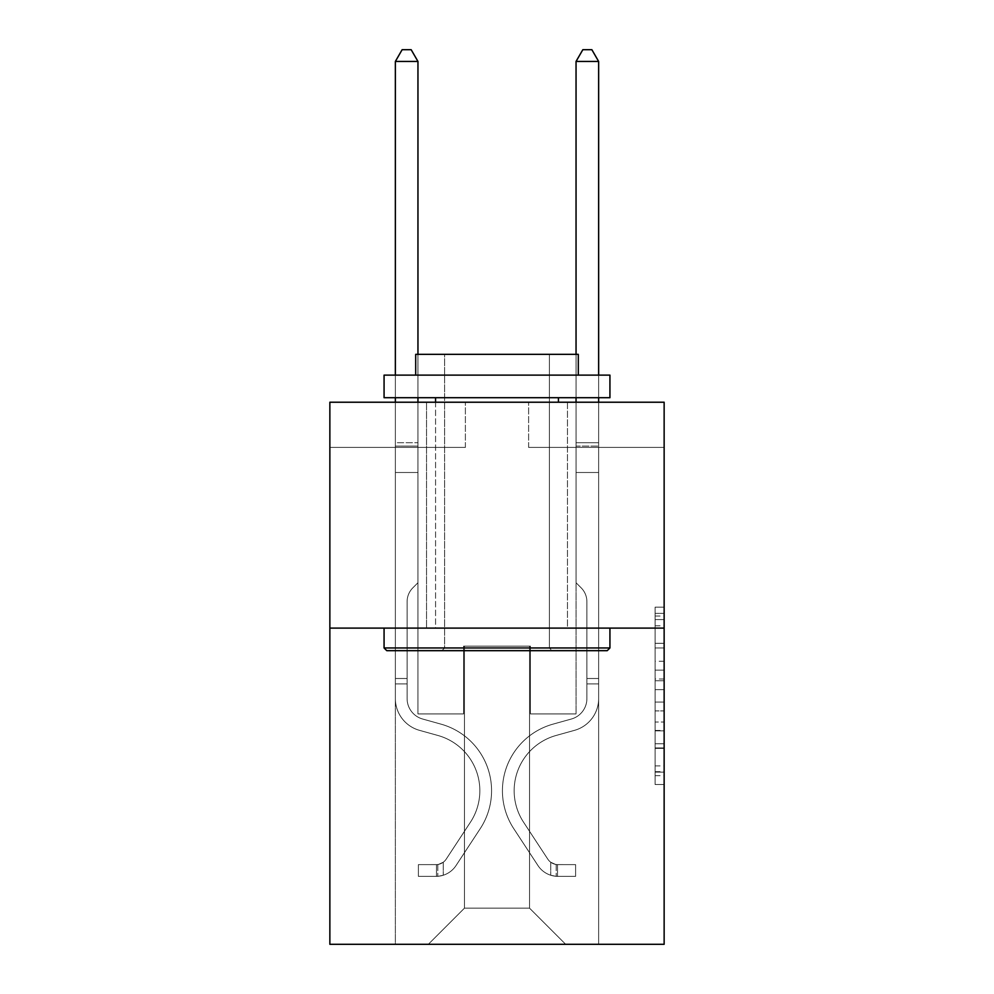<?xml version="1.0" encoding="UTF-8"?>
<svg xmlns="http://www.w3.org/2000/svg" width="994" height="994" viewBox="0 0 994 994"><rect width="100%" height="100%" fill="white"/><g stroke="black" fill="none" stroke-linecap="round" stroke-linejoin="round"><path stroke-width="0.75" stroke-dasharray="4.97 3.73" d="M655.108 661.271L655.108 689.637L664.141 689.637L664.141 775.668L664.141 616.044L664.141 689.637L655.108 689.637L655.108 613.373L655.108 784.527L655.108 607.172L655.108 772.114L664.141 772.114L655.108 772.114L664.141 772.114L655.108 772.114L655.108 743.736L655.108 784.527L664.141 784.527L664.141 607.172L664.141 771.667L664.141 702.062L655.108 702.062L664.141 702.062L664.141 743.736L664.141 619.585L655.108 619.585L664.141 619.585L664.141 784.527L664.141 616.044L664.141 784.527L655.108 784.527L655.108 607.172L664.141 607.172L664.141 616.044L664.141 607.172L664.141 616.044L664.141 607.172L664.141 613.373L664.141 607.172L655.108 607.172L655.108 619.585L664.141 619.585L655.108 619.585L655.108 661.271L664.141 661.271M567.475 402.222L567.475 628.096L426.525 628.096L567.475 628.096L426.525 628.096L567.475 628.096L567.475 402.222L426.525 402.222L426.525 628.096L426.525 402.222L567.475 402.222M664.141 679.001L664.141 670.13L664.141 679.001L655.108 679.001L655.108 643.304L655.108 748.395L655.108 722.017L664.141 722.017L655.108 722.017L655.108 784.527L664.141 784.527L655.108 784.527L664.141 784.527L655.108 784.527L655.108 607.172L664.141 607.172L655.108 607.172L664.141 607.172L655.108 607.172L655.108 679.001L664.141 679.001M664.141 628.096L664.141 944.3L329.859 944.3L329.859 628.096L664.141 628.096L664.141 402.222L528.622 402.222L664.141 402.222L664.141 447.399L664.141 402.222L329.859 402.222L465.378 402.222L329.859 402.222L329.859 628.096L664.141 628.096L329.859 628.096M395.363 944.3L598.636 944.3L598.636 447.399L576.048 447.399L598.636 447.399L576.048 447.399L598.636 447.399L576.048 447.399L598.636 447.399L576.048 447.399L598.636 447.399L576.048 447.399L598.636 447.399L576.048 447.399L598.636 447.399L598.636 944.3L598.636 447.399L598.636 944.3L598.636 447.399L598.636 944.3L598.636 447.399L598.636 944.3L598.636 447.399L598.636 944.3L598.636 447.399L598.636 944.3L395.363 944.3L428.339 944.3L395.363 944.3L428.339 944.3L395.363 944.3L428.339 944.3L395.363 944.3L428.339 944.3L395.363 944.3L428.339 944.3L395.363 944.3L395.363 447.399L417.952 447.399L395.363 447.399L417.952 447.399L395.363 447.399L417.952 447.399L395.363 447.399L417.952 447.399L395.363 447.399L417.952 447.399L395.363 447.399L417.952 447.399L395.363 447.399L395.363 944.3M664.141 447.399L528.622 447.399L664.141 447.399M329.859 447.399L465.378 447.399L329.859 447.399L329.859 402.222L329.859 447.399M464.471 908.156L464.471 646.162L464.471 908.156L464.471 646.162L529.529 646.162L529.529 908.156L464.471 908.156L428.339 944.3L464.471 908.156L464.471 646.162L464.471 908.156L464.471 646.162L463.577 646.162L463.577 713.916L417.952 713.916L417.952 447.399L417.952 713.916L417.952 447.399L417.952 713.916L417.952 447.399L417.952 713.916L417.952 447.399L417.952 713.916L417.952 447.399L417.952 713.916L417.952 447.399L417.952 713.916L463.577 713.916L417.952 713.916L463.577 713.916L417.952 713.916L463.577 713.916L417.952 713.916L463.577 713.916L417.952 713.916L463.577 713.916L417.952 713.916L463.577 713.916L463.577 646.162L463.577 713.916L463.577 646.162L463.577 713.916L463.577 646.162L463.577 713.916L463.577 646.162L463.577 713.916L463.577 646.162L463.577 713.916L463.577 646.162L464.471 646.162L463.577 646.162L464.471 646.162L463.577 646.162L464.471 646.162L463.577 646.162L464.471 646.162L463.577 646.162L464.471 646.162L463.577 646.162L464.471 646.162L464.471 908.156L428.339 944.3L464.471 908.156L464.471 646.162L464.471 908.156L428.339 944.3L464.471 908.156L464.471 646.162L464.471 908.156L428.339 944.3L464.471 908.156L464.471 646.162L464.471 908.156L428.339 944.3L464.471 908.156L428.339 944.3L464.471 908.156L529.529 908.156L529.529 646.162L529.529 908.156L565.661 944.3L529.529 908.156L529.529 646.162L529.529 908.156L565.661 944.3L529.529 908.156L529.529 646.162L529.529 908.156L565.661 944.3L529.529 908.156L529.529 646.162L529.529 908.156L565.661 944.3L529.529 908.156L529.529 646.162L529.529 908.156L565.661 944.3L529.529 908.156L529.529 646.162L529.529 908.156L565.661 944.3L529.529 908.156L529.529 646.162L464.471 646.162L464.471 908.156L428.339 944.3L464.471 908.156M530.423 646.162L529.529 646.162L530.423 646.162L529.529 646.162L530.423 646.162L529.529 646.162L530.423 646.162L529.529 646.162L530.423 646.162L529.529 646.162L530.423 646.162L529.529 646.162L530.423 646.162L530.423 713.916L530.423 646.162M565.661 944.3L529.529 908.156L565.661 944.3M528.622 447.399L528.622 402.222L528.622 447.399M465.378 447.399L465.378 402.222L465.378 447.399M576.048 447.399L576.048 713.916L530.423 713.916L576.048 713.916L530.423 713.916L576.048 713.916L530.423 713.916L576.048 713.916L530.423 713.916L576.048 713.916L530.423 713.916L576.048 713.916L530.423 713.916L576.048 713.916L576.048 447.399M655.108 689.637L664.141 689.637L655.108 689.637M655.108 613.373L655.108 607.172L655.108 613.373L664.141 613.373L655.108 613.373M655.108 747.948L655.108 710.921L655.108 747.948L664.141 747.948L655.108 747.948M655.108 710.921L655.108 702.062L664.141 702.062L655.108 702.062L655.108 710.921L664.141 710.921L655.108 710.921M655.108 643.304L655.108 619.585L655.108 643.304L664.141 643.304L655.108 643.304M655.108 607.172L664.141 607.172L655.108 607.172L655.108 616.044L655.108 607.172L664.141 607.172M655.108 784.527L664.141 784.527L655.108 784.527L655.108 775.668L655.108 784.527M395.363 683.922L395.363 61.442L395.363 472.51L395.363 61.442L417.952 61.442L417.952 442.703L417.952 61.442L395.363 61.442L402.135 49.7L411.168 49.7L402.135 49.7L395.363 61.442L395.363 472.51L395.363 61.442L417.952 61.442L411.168 49.7L417.952 61.442L417.952 472.51L395.363 472.51L395.363 446.07L395.363 472.51L417.952 472.51L417.952 582.732L412.858 587.827A19.631 19.631 0 0 0 407.105 601.705A19.631 19.631 0 0 1 412.858 587.827L417.952 582.732L417.952 61.442L395.363 61.442L402.135 49.7L411.168 49.7L402.135 49.7L395.363 61.442L395.363 446.07L395.363 61.442L417.952 61.442L411.168 49.7L417.952 61.442L417.952 472.51L395.363 472.51L395.363 698.571A32.976 32.976 0 0 0 419.48 730.341A32.976 32.976 0 0 1 395.363 698.571L395.363 472.51L417.952 472.51L417.952 582.732L412.858 587.827A19.631 19.631 178.8 0 0 407.105 601.705A19.631 19.631 -1.2 0 1 412.858 587.827L417.952 582.732L417.952 61.442L395.363 61.442L402.135 49.7L411.168 49.7L402.135 49.7L395.363 61.442L395.363 698.571A32.976 32.976 178.8 0 0 419.48 730.341A32.976 32.976 0 0 1 395.363 698.571L395.363 472.51L417.952 472.51L417.952 582.732L412.858 587.827A19.631 19.631 178.8 0 0 407.105 601.705A19.631 19.631 -1.2 0 1 412.858 587.827L417.952 582.732L417.952 472.51L395.363 472.51L395.363 698.571A32.976 32.976 178.8 0 0 419.48 730.341A32.976 32.976 0 0 1 395.363 698.571L395.363 472.51L417.952 472.51L417.952 446.07L417.952 582.732L412.858 587.827A19.631 19.631 178.8 0 0 407.105 601.705A19.631 19.631 -1.2 0 1 412.858 587.827L417.952 582.732L417.952 472.51L395.363 472.51L395.363 698.571A32.976 32.976 178.8 0 0 419.48 730.341L437.869 735.461L419.48 730.341A32.976 32.976 -1.2 0 1 395.363 698.571L395.363 472.51L417.952 472.51L417.952 442.703L417.952 582.732L412.858 587.827A19.631 19.631 178.8 0 0 407.105 601.705A19.631 19.631 -1.2 0 1 412.858 587.827L417.952 582.732L417.952 472.51L395.363 472.51L395.363 698.571A32.976 32.976 178.8 0 0 419.48 730.341A32.976 32.976 -1.2 0 1 395.363 698.571L395.363 472.51L417.952 472.51L417.952 61.442L411.168 49.7L417.952 61.442L417.952 582.732L412.858 587.827A19.631 19.631 178.8 0 0 407.105 601.705A19.631 19.631 -1.2 0 1 412.858 587.827L417.952 582.732L417.952 472.51L395.363 472.51L395.363 698.571L395.363 683.922L407.105 683.922L407.105 678.504L395.363 678.504L407.105 678.504L407.105 698.571L407.105 601.705L407.105 698.571A21.234 21.234 0 0 0 422.636 719.022A21.234 21.234 0 0 1 407.105 698.571L407.105 601.705L407.105 698.571L407.105 678.504L395.363 678.504L407.105 678.504L407.105 698.571A21.234 21.234 178.8 0 0 422.636 719.022A21.234 21.234 0 0 1 407.105 698.571L407.105 601.705L407.105 698.571A21.234 21.234 178.8 0 0 422.636 719.022A21.234 21.234 0 0 1 407.105 698.571L407.105 601.705L407.105 698.571L407.105 678.504L395.363 678.504L407.105 678.504L407.105 698.571A21.234 21.234 178.8 0 0 422.636 719.022L441.025 724.154L422.636 719.022A21.234 21.234 -1.2 0 1 407.105 698.571L407.105 601.705L407.105 698.571A21.234 21.234 178.8 0 0 422.636 719.022A21.234 21.234 -1.2 0 1 407.105 698.571L407.105 601.705L407.105 698.571L407.105 683.922L395.363 683.922M436.465 876.36A23.943 23.943 0 0 0 456.035 865.55L480.251 828.636A69.12 69.12 0 0 0 441.025 724.154L422.636 719.022A21.234 21.234 -1.2 0 1 407.105 698.571A21.234 21.234 178.8 0 0 422.636 719.022L441.025 724.154L422.636 719.022A21.234 21.234 -1.2 0 1 407.105 698.571A21.234 21.234 -1.2 0 0 422.636 719.022A21.234 21.234 -1.2 0 1 407.105 698.571A21.234 21.234 -1.2 0 0 422.636 719.022L441.025 724.154A69.12 69.12 0 0 1 480.251 828.636A69.12 69.12 0 0 0 441.025 724.154L422.636 719.022A21.234 21.234 -1.2 0 1 407.105 698.571A21.234 21.234 -1.2 0 0 422.636 719.022L441.025 724.154L422.636 719.022A21.234 21.234 -1.2 0 1 407.105 698.571A21.234 21.234 -1.2 0 0 422.636 719.022A21.234 21.234 -1.2 0 1 407.105 698.571A21.234 21.234 -1.2 0 0 422.636 719.022L441.025 724.154L422.636 719.022A21.234 21.234 -1.2 0 1 407.105 698.571A21.234 21.234 -1.2 0 0 422.636 719.022L441.025 724.154A69.12 69.12 -1.2 0 1 480.251 828.636A69.12 69.12 0 0 0 441.025 724.154L422.636 719.022L441.025 724.154A69.12 69.12 -1.2 0 1 480.251 828.636L456.035 865.55L480.251 828.636A69.12 69.12 178.8 0 0 441.025 724.154L422.636 719.022L441.025 724.154A69.12 69.12 -1.2 0 1 480.251 828.636A69.12 69.12 178.8 0 0 441.025 724.154L422.636 719.022L441.025 724.154A69.12 69.12 -1.2 0 1 480.251 828.636A69.12 69.12 178.8 0 0 441.025 724.154L422.636 719.022L441.025 724.154A69.12 69.12 -1.2 0 1 480.251 828.636L456.035 865.55L480.251 828.636A69.12 69.12 178.8 0 0 441.025 724.154A69.12 69.12 178.8 0 1 480.251 828.636A69.12 69.12 178.8 0 0 441.025 724.154A69.12 69.12 178.8 0 1 480.251 828.636L456.035 865.55A23.943 23.943 0 0 1 443.249 875.242A23.943 23.943 0 0 0 456.035 865.55L480.251 828.636A69.12 69.12 178.8 0 0 441.025 724.154A69.12 69.12 178.8 0 1 480.251 828.636L456.035 865.55L480.251 828.636A69.12 69.12 178.8 0 0 441.025 724.154A69.12 69.12 178.8 0 1 480.251 828.636A69.12 69.12 178.8 0 0 441.025 724.154A69.12 69.12 178.8 0 1 480.251 828.636L456.035 865.55L480.251 828.636A69.12 69.12 178.8 0 0 441.025 724.154A69.12 69.12 178.8 0 1 480.251 828.636L456.035 865.55A23.943 23.943 -1.2 0 1 443.249 875.242C436.279 876.72 436.279 876.72 443.249 875.242C436.279 876.72 436.279 876.72 443.249 875.242A23.943 23.943 178.8 0 0 456.035 865.55L480.251 828.636L456.035 865.55A23.943 23.943 -1.2 0 1 443.249 875.242C436.279 876.72 436.279 876.72 443.249 875.242C436.279 876.72 436.279 876.72 443.249 875.242A23.943 23.943 178.8 0 0 456.035 865.55L480.251 828.636L456.035 865.55A23.943 23.943 -1.2 0 1 443.249 875.242C436.279 876.72 436.279 876.72 443.249 875.242C436.279 876.72 436.279 876.72 443.249 875.242A23.943 23.943 178.8 0 0 456.035 865.55L480.251 828.636L456.035 865.55A23.943 23.943 -1.2 0 1 443.249 875.242C436.279 876.72 436.279 876.72 443.249 875.242C436.279 876.72 436.279 876.72 443.249 875.242A23.943 23.943 178.8 0 0 456.035 865.55L480.251 828.636L456.035 865.55A23.943 23.943 -1.2 0 1 443.249 875.242C436.279 876.72 436.279 876.72 443.249 875.242C436.279 876.72 436.279 876.72 443.249 875.242A23.943 23.943 178.8 0 0 456.035 865.55A23.943 23.943 0 0 1 436.465 876.36L436.465 864.606A12.201 12.201 0 0 0 446.219 859.114L470.435 822.2A57.366 57.366 0 0 0 437.869 735.461L419.48 730.341A32.976 32.976 -1.2 0 1 395.363 698.571A32.976 32.976 178.8 0 0 419.48 730.341L437.869 735.461A57.366 57.366 0 0 1 470.435 822.2A57.366 57.366 0 0 0 437.869 735.461L419.48 730.341A32.976 32.976 -1.2 0 1 395.363 698.571A32.976 32.976 -1.2 0 0 419.48 730.341A32.976 32.976 -1.2 0 1 395.363 698.571A32.976 32.976 -1.2 0 0 419.48 730.341L437.869 735.461L419.48 730.341A32.976 32.976 -1.2 0 1 395.363 698.571A32.976 32.976 -1.2 0 0 419.48 730.341L437.869 735.461L419.48 730.341A32.976 32.976 -1.2 0 1 395.363 698.571A32.976 32.976 -1.2 0 0 419.48 730.341A32.976 32.976 -1.2 0 1 395.363 698.571A32.976 32.976 -1.2 0 0 419.48 730.341L437.869 735.461A57.366 57.366 -1.2 0 1 470.435 822.2A57.366 57.366 0 0 0 437.869 735.461L419.48 730.341A32.976 32.976 -1.2 0 1 395.363 698.571A32.976 32.976 -1.2 0 0 419.48 730.341L437.869 735.461A57.366 57.366 -1.2 0 1 470.435 822.2L446.219 859.114L470.435 822.2A57.366 57.366 178.8 0 0 437.869 735.461L419.48 730.341L437.869 735.461A57.366 57.366 -1.2 0 1 470.435 822.2A57.366 57.366 178.8 0 0 437.869 735.461L419.48 730.341L437.869 735.461A57.366 57.366 -1.2 0 1 470.435 822.2A57.366 57.366 178.8 0 0 437.869 735.461L419.48 730.341L437.869 735.461A57.366 57.366 -1.2 0 1 470.435 822.2L446.219 859.114L470.435 822.2A57.366 57.366 178.8 0 0 437.869 735.461A57.366 57.366 178.8 0 1 470.435 822.2A57.366 57.366 178.8 0 0 437.869 735.461A57.366 57.366 178.8 0 1 470.435 822.2L446.219 859.114A12.201 12.201 0 0 1 443.249 862.245C436.403 865.389 436.403 865.389 443.249 862.245C436.403 865.389 436.403 865.389 443.249 862.245A12.201 12.201 0 0 0 446.219 859.114L470.435 822.2A57.366 57.366 178.8 0 0 437.869 735.461A57.366 57.366 178.8 0 1 470.435 822.2L446.219 859.114L470.435 822.2A57.366 57.366 178.8 0 0 437.869 735.461A57.366 57.366 178.8 0 1 470.435 822.2A57.366 57.366 178.8 0 0 437.869 735.461A57.366 57.366 178.8 0 1 470.435 822.2L446.219 859.114L470.435 822.2A57.366 57.366 178.8 0 0 437.869 735.461A57.366 57.366 178.8 0 1 470.435 822.2L446.219 859.114A12.201 12.201 -1.2 0 1 443.249 862.245C436.403 865.389 436.403 865.389 443.249 862.245C436.403 865.389 436.403 865.389 443.249 862.245A12.201 12.201 178.8 0 0 446.219 859.114L470.435 822.2L446.219 859.114A12.201 12.201 -1.2 0 1 443.249 862.245C436.403 865.389 436.403 865.389 443.249 862.245C436.403 865.389 436.403 865.389 443.249 862.245A12.201 12.201 178.8 0 0 446.219 859.114L470.435 822.2L446.219 859.114A12.201 12.201 -1.2 0 1 443.249 862.245C436.403 865.389 436.403 865.389 443.249 862.245C436.403 865.389 436.403 865.389 443.249 862.245A12.201 12.201 178.8 0 0 446.219 859.114L470.435 822.2L446.219 859.114A12.201 12.201 -1.2 0 1 443.249 862.245C436.403 865.389 436.403 865.389 443.249 862.245C436.403 865.389 436.403 865.389 443.249 862.245A12.201 12.201 178.8 0 0 446.219 859.114L470.435 822.2L446.219 859.114A12.201 12.201 -1.2 0 1 443.249 862.245C436.403 865.389 436.403 865.389 443.249 862.245C436.403 865.389 436.403 865.389 443.249 862.245A12.201 12.201 178.8 0 0 446.219 859.114A12.201 12.201 0 0 1 436.465 864.606L436.465 876.36L418.399 876.36L436.465 876.36A23.943 23.943 178.8 0 0 456.035 865.55A23.943 23.943 178.8 0 1 436.465 876.36L436.465 864.606L418.399 864.618L436.465 864.606A12.201 12.201 178.8 0 0 446.219 859.114A12.201 12.201 178.8 0 1 436.465 864.606L436.465 876.36L418.399 876.36L418.399 864.618L418.399 876.36L436.465 876.36A23.943 23.943 178.8 0 0 456.035 865.55A23.943 23.943 178.8 0 1 436.465 876.36L436.465 864.606L418.399 864.618L436.465 864.606A12.201 12.201 178.8 0 0 446.219 859.114A12.201 12.201 178.8 0 1 436.465 864.606L436.465 876.36L418.399 876.36L418.399 864.618L418.399 876.36L436.465 876.36A23.943 23.943 178.8 0 0 456.035 865.55A23.943 23.943 178.8 0 1 436.465 876.36L436.465 864.606L418.399 864.618L436.465 864.606A12.201 12.201 178.8 0 0 446.219 859.114A12.201 12.201 178.8 0 1 436.465 864.606L436.465 876.36L418.399 876.36L418.399 864.618L418.399 876.36L436.465 876.36A23.943 23.943 178.8 0 0 456.035 865.55A23.943 23.943 178.8 0 1 436.465 876.36L436.465 864.606L418.399 864.618L436.465 864.606A12.201 12.201 178.8 0 0 446.219 859.114A12.201 12.201 178.8 0 1 436.465 864.606L436.465 876.36L418.399 876.36L418.399 864.618L418.399 876.36L436.465 876.36A23.943 23.943 178.8 0 0 456.035 865.55A23.943 23.943 178.8 0 1 436.465 876.36L436.465 864.606L418.399 864.618L436.465 864.606A12.201 12.201 178.8 0 0 446.219 859.114A12.201 12.201 178.8 0 1 436.465 864.606L436.465 876.36L418.399 876.36L418.399 864.618L418.399 876.36L436.465 876.36M598.636 683.922L598.636 61.442L598.636 472.51L598.636 61.442L576.048 61.442L576.048 442.703L576.048 61.442L598.636 61.442L591.865 49.7L582.832 49.7L591.865 49.7L598.636 61.442L598.636 472.51L598.636 61.442L576.048 61.442L582.832 49.7L576.048 61.442L576.048 472.51L598.636 472.51L598.636 446.07L598.636 472.51L576.048 472.51L576.048 582.732L581.142 587.827A19.631 19.631 0 0 1 586.895 601.705A19.631 19.631 0 0 0 581.142 587.827L576.048 582.732L576.048 61.442L598.636 61.442L591.865 49.7L582.832 49.7L591.865 49.7L598.636 61.442L598.636 446.07L598.636 61.442L576.048 61.442L582.832 49.7L576.048 61.442L576.048 472.51L598.636 472.51L598.636 698.571A32.976 32.976 0 0 1 574.52 730.341A32.976 32.976 0 0 0 598.636 698.571L598.636 472.51L576.048 472.51L576.048 582.732L581.142 587.827A19.631 19.631 -178.8 0 1 586.895 601.705A19.631 19.631 1.2 0 0 581.142 587.827L576.048 582.732L576.048 61.442L598.636 61.442L591.865 49.7L582.832 49.7L591.865 49.7L598.636 61.442L598.636 698.571A32.976 32.976 -178.8 0 1 574.52 730.341A32.976 32.976 0 0 0 598.636 698.571L598.636 472.51L576.048 472.51L576.048 582.732L581.142 587.827A19.631 19.631 -178.8 0 1 586.895 601.705A19.631 19.631 1.2 0 0 581.142 587.827L576.048 582.732L576.048 472.51L598.636 472.51L598.636 698.571A32.976 32.976 -178.8 0 1 574.52 730.341A32.976 32.976 0 0 0 598.636 698.571L598.636 472.51L576.048 472.51L576.048 446.07L576.048 582.732L581.142 587.827A19.631 19.631 -178.8 0 1 586.895 601.705A19.631 19.631 1.2 0 0 581.142 587.827L576.048 582.732L576.048 472.51L598.636 472.51L598.636 698.571A32.976 32.976 -178.8 0 1 574.52 730.341L556.131 735.461L574.52 730.341A32.976 32.976 1.2 0 0 598.636 698.571L598.636 472.51L576.048 472.51L576.048 442.703L576.048 582.732L581.142 587.827A19.631 19.631 -178.8 0 1 586.895 601.705A19.631 19.631 1.2 0 0 581.142 587.827L576.048 582.732L576.048 472.51L598.636 472.51L598.636 698.571A32.976 32.976 -178.8 0 1 574.52 730.341A32.976 32.976 1.2 0 0 598.636 698.571L598.636 472.51L576.048 472.51L576.048 61.442L582.832 49.7L576.048 61.442L576.048 582.732L581.142 587.827A19.631 19.631 -178.8 0 1 586.895 601.705A19.631 19.631 1.2 0 0 581.142 587.827L576.048 582.732L576.048 472.51L598.636 472.51L598.636 698.571L598.636 683.922L586.895 683.922L586.895 678.504L598.636 678.504L586.895 678.504L586.895 698.571L586.895 601.705L586.895 698.571A21.234 21.234 0 0 1 571.364 719.022A21.234 21.234 0 0 0 586.895 698.571L586.895 601.705L586.895 698.571L586.895 678.504L598.636 678.504L586.895 678.504L586.895 698.571A21.234 21.234 -178.8 0 1 571.364 719.022A21.234 21.234 0 0 0 586.895 698.571L586.895 601.705L586.895 698.571A21.234 21.234 -178.8 0 1 571.364 719.022A21.234 21.234 0 0 0 586.895 698.571L586.895 601.705L586.895 698.571L586.895 678.504L598.636 678.504L586.895 678.504L586.895 698.571A21.234 21.234 -178.8 0 1 571.364 719.022L552.975 724.154L571.364 719.022A21.234 21.234 1.2 0 0 586.895 698.571L586.895 601.705L586.895 698.571A21.234 21.234 -178.8 0 1 571.364 719.022A21.234 21.234 1.2 0 0 586.895 698.571L586.895 601.705L586.895 698.571L586.895 683.922L598.636 683.922M557.535 876.36A23.943 23.943 0 0 1 537.965 865.55L513.749 828.636A69.12 69.12 0 0 1 552.975 724.154L571.364 719.022A21.234 21.234 1.2 0 0 586.895 698.571A21.234 21.234 -178.8 0 1 571.364 719.022L552.975 724.154L571.364 719.022A21.234 21.234 1.2 0 0 586.895 698.571A21.234 21.234 1.2 0 1 571.364 719.022A21.234 21.234 1.2 0 0 586.895 698.571A21.234 21.234 1.2 0 1 571.364 719.022L552.975 724.154A69.12 69.12 0 0 0 513.749 828.636A69.12 69.12 0 0 1 552.975 724.154L571.364 719.022A21.234 21.234 1.2 0 0 586.895 698.571A21.234 21.234 1.2 0 1 571.364 719.022L552.975 724.154L571.364 719.022A21.234 21.234 1.2 0 0 586.895 698.571A21.234 21.234 1.2 0 1 571.364 719.022A21.234 21.234 1.2 0 0 586.895 698.571A21.234 21.234 1.2 0 1 571.364 719.022L552.975 724.154L571.364 719.022A21.234 21.234 1.2 0 0 586.895 698.571A21.234 21.234 1.2 0 1 571.364 719.022L552.975 724.154A69.12 69.12 1.2 0 0 513.749 828.636A69.12 69.12 0 0 1 552.975 724.154L571.364 719.022L552.975 724.154A69.12 69.12 1.2 0 0 513.749 828.636L537.965 865.55L513.749 828.636A69.12 69.12 -178.8 0 1 552.975 724.154L571.364 719.022L552.975 724.154A69.12 69.12 1.2 0 0 513.749 828.636A69.12 69.12 -178.8 0 1 552.975 724.154L571.364 719.022L552.975 724.154A69.12 69.12 1.2 0 0 513.749 828.636A69.12 69.12 -178.8 0 1 552.975 724.154L571.364 719.022L552.975 724.154A69.12 69.12 1.2 0 0 513.749 828.636L537.965 865.55L513.749 828.636A69.12 69.12 -178.8 0 1 552.975 724.154A69.12 69.12 -178.8 0 0 513.749 828.636A69.12 69.12 -178.8 0 1 552.975 724.154A69.12 69.12 -178.8 0 0 513.749 828.636L537.965 865.55A23.943 23.943 0 0 0 550.751 875.242A23.943 23.943 0 0 1 537.965 865.55L513.749 828.636A69.12 69.12 -178.8 0 1 552.975 724.154A69.12 69.12 -178.8 0 0 513.749 828.636L537.965 865.55L513.749 828.636A69.12 69.12 -178.8 0 1 552.975 724.154A69.12 69.12 -178.8 0 0 513.749 828.636A69.12 69.12 -178.8 0 1 552.975 724.154A69.12 69.12 -178.8 0 0 513.749 828.636L537.965 865.55L513.749 828.636A69.12 69.12 -178.8 0 1 552.975 724.154A69.12 69.12 -178.8 0 0 513.749 828.636L537.965 865.55A23.943 23.943 1.2 0 0 550.751 875.242C557.721 876.72 557.721 876.72 550.751 875.242C557.721 876.72 557.721 876.72 550.751 875.242A23.943 23.943 -178.8 0 1 537.965 865.55L513.749 828.636L537.965 865.55A23.943 23.943 1.2 0 0 550.751 875.242C557.721 876.72 557.721 876.72 550.751 875.242C557.721 876.72 557.721 876.72 550.751 875.242A23.943 23.943 -178.8 0 1 537.965 865.55L513.749 828.636L537.965 865.55A23.943 23.943 1.2 0 0 550.751 875.242C557.721 876.72 557.721 876.72 550.751 875.242C557.721 876.72 557.721 876.72 550.751 875.242A23.943 23.943 -178.8 0 1 537.965 865.55L513.749 828.636L537.965 865.55A23.943 23.943 1.2 0 0 550.751 875.242C557.721 876.72 557.721 876.72 550.751 875.242C557.721 876.72 557.721 876.72 550.751 875.242A23.943 23.943 -178.8 0 1 537.965 865.55L513.749 828.636L537.965 865.55A23.943 23.943 1.2 0 0 550.751 875.242C557.721 876.72 557.721 876.72 550.751 875.242C557.721 876.72 557.721 876.72 550.751 875.242A23.943 23.943 -178.8 0 1 537.965 865.55A23.943 23.943 0 0 0 557.535 876.36L557.535 864.606A12.201 12.201 0 0 1 547.781 859.114L523.565 822.2A57.366 57.366 0 0 1 556.131 735.461L574.52 730.341A32.976 32.976 1.2 0 0 598.636 698.571A32.976 32.976 -178.8 0 1 574.52 730.341L556.131 735.461A57.366 57.366 0 0 0 523.565 822.2A57.366 57.366 0 0 1 556.131 735.461L574.52 730.341A32.976 32.976 1.2 0 0 598.636 698.571A32.976 32.976 1.2 0 1 574.52 730.341A32.976 32.976 1.2 0 0 598.636 698.571A32.976 32.976 1.2 0 1 574.52 730.341L556.131 735.461L574.52 730.341A32.976 32.976 1.2 0 0 598.636 698.571A32.976 32.976 1.2 0 1 574.52 730.341L556.131 735.461L574.52 730.341A32.976 32.976 1.2 0 0 598.636 698.571A32.976 32.976 1.2 0 1 574.52 730.341A32.976 32.976 1.2 0 0 598.636 698.571A32.976 32.976 1.2 0 1 574.52 730.341L556.131 735.461A57.366 57.366 1.2 0 0 523.565 822.2A57.366 57.366 0 0 1 556.131 735.461L574.52 730.341A32.976 32.976 1.2 0 0 598.636 698.571A32.976 32.976 1.2 0 1 574.52 730.341L556.131 735.461A57.366 57.366 1.2 0 0 523.565 822.2L547.781 859.114L523.565 822.2A57.366 57.366 -178.8 0 1 556.131 735.461L574.52 730.341L556.131 735.461A57.366 57.366 1.2 0 0 523.565 822.2A57.366 57.366 -178.8 0 1 556.131 735.461L574.52 730.341L556.131 735.461A57.366 57.366 1.2 0 0 523.565 822.2A57.366 57.366 -178.8 0 1 556.131 735.461L574.52 730.341L556.131 735.461A57.366 57.366 1.2 0 0 523.565 822.2L547.781 859.114L523.565 822.2A57.366 57.366 -178.8 0 1 556.131 735.461A57.366 57.366 -178.8 0 0 523.565 822.2A57.366 57.366 -178.8 0 1 556.131 735.461A57.366 57.366 -178.8 0 0 523.565 822.2L547.781 859.114A12.201 12.201 0 0 0 550.751 862.245C557.597 865.389 557.597 865.389 550.751 862.245C557.597 865.389 557.597 865.389 550.751 862.245A12.201 12.201 0 0 1 547.781 859.114L523.565 822.2A57.366 57.366 -178.8 0 1 556.131 735.461A57.366 57.366 -178.8 0 0 523.565 822.2L547.781 859.114L523.565 822.2A57.366 57.366 -178.8 0 1 556.131 735.461A57.366 57.366 -178.8 0 0 523.565 822.2A57.366 57.366 -178.8 0 1 556.131 735.461A57.366 57.366 -178.8 0 0 523.565 822.2L547.781 859.114L523.565 822.2A57.366 57.366 -178.8 0 1 556.131 735.461A57.366 57.366 -178.8 0 0 523.565 822.2L547.781 859.114A12.201 12.201 1.2 0 0 550.751 862.245C557.597 865.389 557.597 865.389 550.751 862.245C557.597 865.389 557.597 865.389 550.751 862.245A12.201 12.201 -178.8 0 1 547.781 859.114L523.565 822.2L547.781 859.114A12.201 12.201 1.2 0 0 550.751 862.245C557.597 865.389 557.597 865.389 550.751 862.245C557.597 865.389 557.597 865.389 550.751 862.245A12.201 12.201 -178.8 0 1 547.781 859.114L523.565 822.2L547.781 859.114A12.201 12.201 1.2 0 0 550.751 862.245C557.597 865.389 557.597 865.389 550.751 862.245C557.597 865.389 557.597 865.389 550.751 862.245A12.201 12.201 -178.8 0 1 547.781 859.114L523.565 822.2L547.781 859.114A12.201 12.201 1.2 0 0 550.751 862.245C557.597 865.389 557.597 865.389 550.751 862.245C557.597 865.389 557.597 865.389 550.751 862.245A12.201 12.201 -178.8 0 1 547.781 859.114L523.565 822.2L547.781 859.114A12.201 12.201 1.2 0 0 550.751 862.245C557.597 865.389 557.597 865.389 550.751 862.245C557.597 865.389 557.597 865.389 550.751 862.245A12.201 12.201 -178.8 0 1 547.781 859.114A12.201 12.201 0 0 0 557.535 864.606L557.535 876.36L575.601 876.36L557.535 876.36A23.943 23.943 -178.8 0 1 537.965 865.55A23.943 23.943 -178.8 0 0 557.535 876.36L557.535 864.606L575.601 864.618L557.535 864.606A12.201 12.201 -178.8 0 1 547.781 859.114A12.201 12.201 -178.8 0 0 557.535 864.606L557.535 876.36L575.601 876.36L575.601 864.618L575.601 876.36L557.535 876.36A23.943 23.943 -178.8 0 1 537.965 865.55A23.943 23.943 -178.8 0 0 557.535 876.36L557.535 864.606L575.601 864.618L557.535 864.606A12.201 12.201 -178.8 0 1 547.781 859.114A12.201 12.201 -178.8 0 0 557.535 864.606L557.535 876.36L575.601 876.36L575.601 864.618L575.601 876.36L557.535 876.36A23.943 23.943 -178.8 0 1 537.965 865.55A23.943 23.943 -178.8 0 0 557.535 876.36L557.535 864.606L575.601 864.618L557.535 864.606A12.201 12.201 -178.8 0 1 547.781 859.114A12.201 12.201 -178.8 0 0 557.535 864.606L557.535 876.36L575.601 876.36L575.601 864.618L575.601 876.36L557.535 876.36A23.943 23.943 -178.8 0 1 537.965 865.55A23.943 23.943 -178.8 0 0 557.535 876.36L557.535 864.606L575.601 864.618L557.535 864.606A12.201 12.201 -178.8 0 1 547.781 859.114A12.201 12.201 -178.8 0 0 557.535 864.606L557.535 876.36L575.601 876.36L575.601 864.618L575.601 876.36L557.535 876.36A23.943 23.943 -178.8 0 1 537.965 865.55A23.943 23.943 -178.8 0 0 557.535 876.36L557.535 864.606L575.601 864.618L557.535 864.606A12.201 12.201 -178.8 0 1 547.781 859.114A12.201 12.201 -178.8 0 0 557.535 864.606L557.535 876.36L575.601 876.36L575.601 864.618L575.601 876.36L557.535 876.36M386.778 650.672L607.222 650.672L609.931 647.964L384.069 647.964L609.931 647.964L384.069 647.964L386.778 650.672L607.222 650.672L386.778 650.672M444.604 647.964L441.895 650.672L552.105 650.672L441.895 650.672L552.105 650.672L441.895 650.672L444.604 647.964L444.604 354.349L549.396 354.349L444.604 354.349L549.396 354.349L444.604 354.349L444.604 647.964L549.396 647.964L552.105 650.672L549.396 647.964L444.604 647.964L549.396 647.964L549.396 354.349L549.396 647.964L444.604 647.964M609.931 375.123L384.069 375.123L384.069 397.712L609.931 397.712L384.069 397.712L609.931 397.712L609.931 375.123L384.069 375.123L609.931 375.123M415.691 375.123L578.309 375.123L578.309 354.349L415.691 354.349L578.309 354.349L415.691 354.349L415.691 375.123L578.309 375.123M384.069 628.096L609.931 628.096L384.069 628.096L609.931 628.096L384.069 628.096L384.069 647.964M609.931 628.096L609.931 647.964M435.571 397.712L558.429 397.712L435.571 397.712L558.429 397.712L435.571 397.712L435.571 628.096L558.429 628.096L435.571 628.096L558.429 628.096L435.571 628.096L435.571 402.222M558.429 397.712L558.429 402.222M395.363 402.222L395.363 61.442L417.952 61.442L395.363 61.442L402.135 49.7L411.168 49.7L402.135 49.7L395.363 61.442L395.363 442.703L395.363 61.442L417.952 61.442L411.168 49.7L417.952 61.442L417.952 442.703L417.952 61.442L395.363 61.442L402.135 49.7L411.168 49.7L402.135 49.7L395.363 61.442L417.952 61.442L411.168 49.7L417.952 61.442L417.952 402.222M418.399 864.618L436.018 864.618L418.399 864.618L418.399 876.36L418.399 864.618M395.363 442.703L395.363 446.07L395.363 442.703L417.952 442.703L395.363 442.703M395.363 375.123L395.363 397.712M443.249 875.242C436.279 876.72 436.279 876.72 443.249 875.242C436.279 876.72 436.279 876.72 443.249 875.242L443.249 862.245L443.249 875.242M417.952 354.349L417.952 397.712M417.952 61.442L411.168 49.7L402.135 49.7L395.363 61.442M576.048 402.222L576.048 442.703L598.636 442.703L576.048 442.703L598.636 442.703L576.048 442.703L598.636 442.703L576.048 442.703L598.636 442.703L576.048 442.703L598.636 442.703L576.048 442.703L598.636 442.703L576.048 442.703L576.048 446.07L576.048 61.442L582.832 49.7L576.048 61.442L598.636 61.442L576.048 61.442L598.636 61.442L591.865 49.7L582.832 49.7L591.865 49.7L598.636 61.442L598.636 442.703L598.636 61.442L576.048 61.442L582.832 49.7L576.048 61.442L576.048 442.703L576.048 61.442L598.636 61.442L591.865 49.7L582.832 49.7L591.865 49.7L598.636 61.442L598.636 402.222M575.601 864.618L557.982 864.618L575.601 864.618L575.601 876.36L575.601 864.618M598.636 397.712L598.636 375.123M550.751 875.242C557.721 876.72 557.721 876.72 550.751 875.242C557.721 876.72 557.721 876.72 550.751 875.242L550.751 862.245L550.751 875.242M576.048 397.712L576.048 354.349M576.048 446.07L576.048 472.51L576.048 446.07L598.636 446.07L576.048 446.07M598.636 61.442L591.865 49.7L582.832 49.7L576.048 61.442M655.108 743.736L664.141 743.736L655.108 743.736M655.108 730.441L664.141 730.441M655.108 647.964L664.141 647.964L655.108 647.964M655.108 616.044L664.141 616.044M655.108 775.668L664.141 775.668M655.108 765.902L664.141 765.902M655.108 625.798L664.141 625.798M655.108 680.778L664.141 680.778L655.108 680.778M655.108 730.876L664.141 730.876L655.108 730.876M655.108 748.395L664.141 748.395L655.108 748.395M655.108 670.13L664.141 670.13L655.108 670.13M395.363 446.07L417.952 446.07L395.363 446.07M655.108 771.667L664.141 771.667M655.108 772.114L664.141 772.114M655.108 619.585L664.141 619.585M437.82 864.482L437.82 876.298L437.82 864.482M556.18 864.482L556.18 876.298L556.18 864.482"/><path stroke-width="1.49" d="M664.141 628.096L664.141 944.3L329.859 944.3L329.859 402.222L664.141 402.222L664.141 628.096L329.859 628.096M386.778 650.672L384.069 647.964L609.931 647.964L607.222 650.672L386.778 650.672M609.931 375.123L609.931 397.712L384.069 397.712L384.069 375.123L609.931 375.123M415.691 375.123L415.691 354.349L578.309 354.349L578.309 375.123M609.931 628.096L609.931 647.964M384.069 628.096L384.069 647.964M558.429 397.712L558.429 402.222M435.571 397.712L435.571 402.222M417.952 354.349L417.952 61.442L395.363 61.442L395.363 375.123M395.363 397.712L395.363 402.222M417.952 397.712L417.952 402.222M395.363 61.442L402.135 49.7L411.168 49.7L417.952 61.442M598.636 402.222L598.636 397.712M598.636 375.123L598.636 61.442L576.048 61.442L576.048 354.349M576.048 402.222L576.048 397.712M576.048 61.442L582.832 49.7L591.865 49.7L598.636 61.442"/></g></svg>
